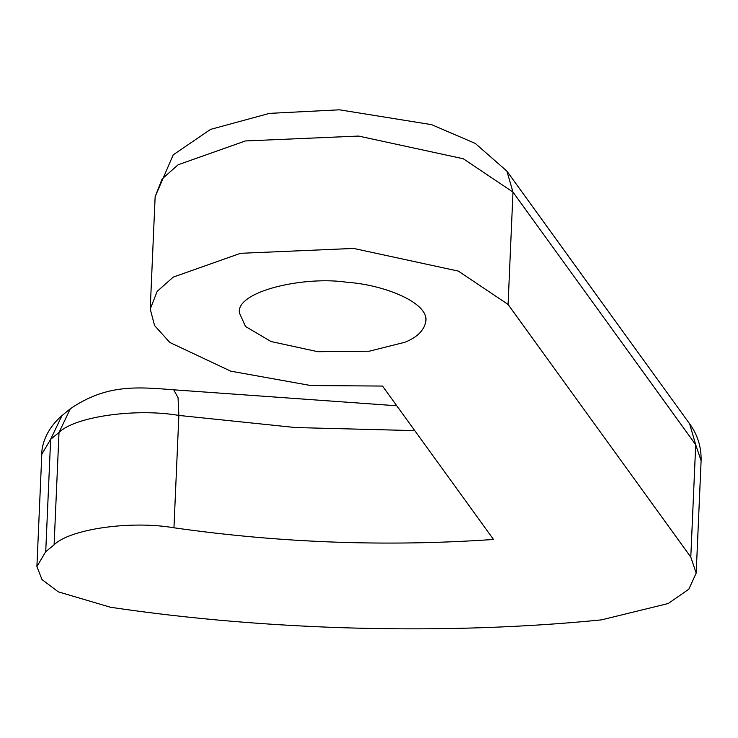 <?xml version="1.0" encoding="UTF-8"?>
<svg xmlns="http://www.w3.org/2000/svg" width="738" height="738" viewBox="0 0 738 738"><rect width="100%" height="100%" fill="white"/><g stroke="black" fill="none" stroke-linecap="round" stroke-linejoin="round"><path stroke-width="1.11" d="M150.229 309.056L157.203 291.335L173.264 277.101L240.505 253.309L353.65 248.429L458.344 271.104L508.085 304.453L512.984 192.083L463.252 158.744L358.557 136.069L245.413 140.949L178.162 164.74L162.111 178.965L155.137 196.686L150.229 309.056L154.574 325.569L169.86 342.497L230.736 371.159L310.846 385.55L382.552 386.057L493.491 539.46C387.035 546.84 280.523 542.947 173.956 527.79L178.864 415.429L295.532 427.551L414.784 430.623M508.085 304.453L690.796 557.107L696.192 573.075L688.822 589.21L668.194 603.536L601.359 619.883C447.062 635.298 267.811 630.686 110.46 607.254L58.274 591.839L42.001 579.561L36.9 566.553L45.728 551.673L50.636 439.313L59.012 432.468L54.105 544.828L45.728 551.673M404.968 342.238L369.184 351.223L317.857 351.712L271.067 341.537L245.514 326.5L239.407 312.949C235.736 291.206 304.554 275.661 347.404 282.331C383.068 284.6 428.695 302.414 425.854 321.095C424.378 330.172 417.413 337.22 404.968 342.238M54.105 544.828C69.842 528.989 130.912 520.308 173.956 527.79M506.877 171.105L689.587 423.76L695.703 444.746L512.984 192.083L506.877 171.105L475.254 143.412L431.629 124.657L339.462 109.814L269.499 113.366L210.561 129.39L173.218 154.842L155.137 196.686M696.192 573.075L701.1 460.715L695.703 444.746L690.796 557.107M41.808 454.193L50.636 439.313L61.955 415.623C44.621 430.586 41.54 447.597 41.808 454.193L36.9 566.553M173.725 389.812C137.01 386.906 106.447 384.12 70.322 408.778L59.012 432.468C74.75 416.629 135.81 407.948 178.864 415.429L178.042 397.634L173.725 389.812L396.813 405.78M689.587 423.76C697.585 434.7 701.423 447.016 701.1 460.715M70.322 408.778L61.955 415.623"/></g></svg>
